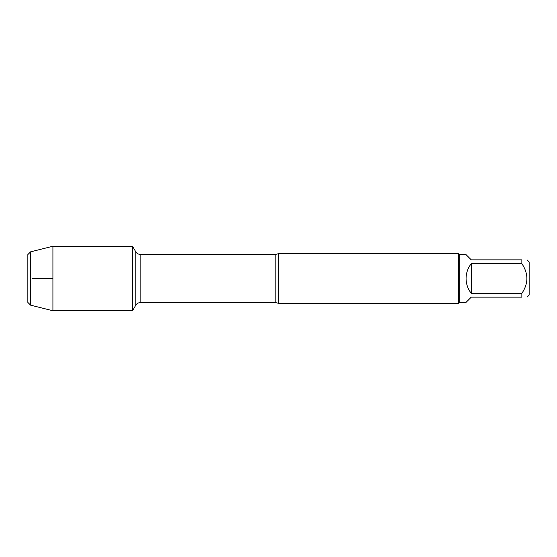 <?xml version="1.0" encoding="UTF-8"?>
<svg xmlns="http://www.w3.org/2000/svg" width="557" height="557" viewBox="0 0 557 557"><rect width="100%" height="100%" fill="white"/><g stroke="black" fill="none" stroke-linecap="round" stroke-linejoin="round"><path stroke-width="0.84" d="M278.5 253.672L278.5 303.328L458.703 303.328L458.703 253.672L278.5 253.672L275.854 254.354L140.127 254.354L140.127 302.646C138.233 302.709 136.785 303.544 135.783 305.152L135.783 251.848L135.783 305.152L132.67 310.548M527.054 259.861L529.15 261.957L529.15 295.043L527.054 297.139M471.271 297.139L466.077 302.34L459.699 302.34L459.699 254.66L466.077 254.66L471.271 259.861L521.86 259.861C528.537 259.861 528.537 259.861 521.86 259.861L521.86 263.642C528.537 273.557 528.537 283.457 521.86 293.358L521.86 297.139C528.537 297.139 528.537 297.139 521.86 297.139L471.271 297.139M471.271 263.642C467.866 268.008 466.132 272.965 466.077 278.5C466.132 284.035 467.866 288.992 471.271 293.358L471.271 263.642L521.86 263.642M471.271 293.358L521.86 293.358M132.67 310.764L132.67 246.236L52.915 246.236L52.915 278.5L32.195 278.5L52.915 278.5L52.915 310.764L132.67 310.764M30.586 251.841L27.85 254.577L27.85 302.423L30.586 305.159L30.586 251.841L52.915 246.236M278.5 303.328L275.854 302.646L275.854 254.354M275.854 302.646L140.127 302.646M140.127 254.354C138.233 254.291 136.785 253.456 135.783 251.848L132.67 246.452M459.699 254.66L458.703 253.672M459.699 302.34L458.703 303.328M30.586 305.159L52.915 310.764"/></g></svg>
